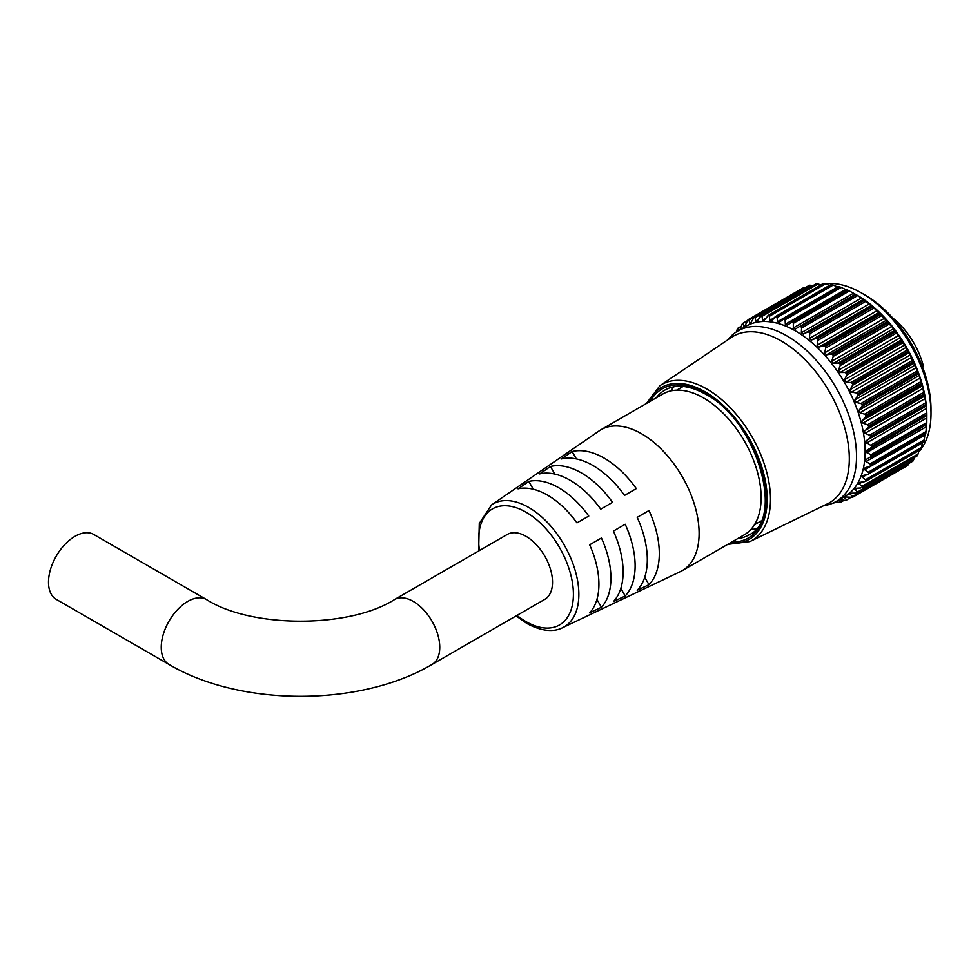 <?xml version="1.0" encoding="UTF-8"?>
<svg xmlns="http://www.w3.org/2000/svg" width="980" height="980" viewBox="0 0 980 980"><rect width="100%" height="100%" fill="white"/><g stroke="black" fill="none" stroke-linecap="round" stroke-linejoin="round"><path stroke-width="1.47" d="M852.478 383.401L850.959 382.531L907.014 350.154L907.615 351.563L852.478 383.401A103.059 59.498 60 0 1 852.588 383.609L907.725 351.771A103.059 59.498 -120 0 0 907.615 351.563M846.5 373.257L844.932 372.51L901 340.134L901.637 341.42L846.5 373.257A103.059 59.498 60 0 1 846.634 373.466L901.772 341.628A103.059 59.498 -120 0 0 901.637 341.42M839.909 363.592L838.317 362.968L894.373 330.603L895.046 331.755L839.909 363.592A103.059 59.498 60 0 1 840.044 363.788L895.193 331.951A103.059 59.498 -120 0 0 895.046 331.755M832.78 354.527L831.163 354.05L887.231 321.673L887.917 322.69L832.78 354.527A103.059 59.498 60 0 1 832.927 354.711L888.064 322.873A103.059 59.498 -120 0 0 887.917 322.69M825.209 346.173L823.592 345.842L879.66 313.478L880.346 314.335L825.209 346.173A103.059 59.498 60 0 1 825.368 346.332L880.505 314.507A103.059 59.498 -120 0 0 880.346 314.335M817.283 338.639L815.691 338.468L871.759 306.103L872.433 306.814L817.283 338.639A103.059 59.498 60 0 1 817.455 338.786L872.592 306.961A103.059 59.498 -120 0 0 872.433 306.814M809.137 332.036L807.569 332.036L863.625 299.66L864.274 300.199L809.137 332.036A103.059 59.498 60 0 1 809.296 332.159L864.446 300.333A103.059 59.498 -120 0 0 864.274 300.199M800.844 326.438L799.374 326.573L855.381 294.233L855.981 294.613L800.844 326.438A103.059 59.498 60 0 1 801.015 326.548L856.153 294.711A103.059 59.498 -120 0 0 855.981 294.613L849.378 290.974L793.322 323.339L793.322 327.957L795.319 329.047L799.313 326.61M793.322 323.339L792.698 322.004L847.835 290.178L849.378 290.974M785.115 319.811L784.453 318.61L839.603 286.773L841.183 287.446L785.115 319.811L785.323 324.27L787.308 325.078L792.526 321.93A103.059 59.498 60 0 1 792.698 322.004M777.091 317.459L776.405 316.393L831.555 284.555L833.159 285.094L777.091 317.459L777.483 321.71L779.406 322.236L784.294 318.549A103.059 59.498 60 0 1 784.453 318.61M769.337 316.307L768.651 315.389L823.788 283.551L825.405 283.943L769.337 316.307L769.876 320.313L771.738 320.546L776.246 316.356A103.059 59.498 60 0 1 776.405 316.393M761.975 316.381L761.289 315.609L816.426 283.771L818.031 284.004L761.975 316.381L762.624 320.093L764.376 320.031L768.492 315.376A103.059 59.498 60 0 1 768.651 315.389M755.078 317.655L754.416 317.055L809.554 285.217L811.134 285.29L755.078 317.655L755.801 321.06L757.442 320.705L761.142 315.634A103.059 59.498 60 0 1 761.289 315.609M748.745 320.142L748.12 319.701L803.257 287.875L804.801 287.777L748.745 320.142L750.19 323.596M926.382 406.59L925.978 405.634L869.922 437.999L865.377 441.809L870.595 445.275L926.664 412.911L926.382 406.59M924.961 396.533L924.238 395.295L868.17 427.66L864.017 431.727L865.071 433.27L869.53 435.194L925.598 402.829L924.961 396.533M922.621 386.218L921.58 384.724L865.512 417.088L861.775 421.351L862.914 423.091L867.533 424.781L923.589 392.404L922.621 386.218M919.387 375.757L918.052 374.054L861.984 406.418L858.664 410.816L859.889 412.752L864.63 414.16L920.698 381.796L919.387 375.757M915.308 365.295L913.691 363.421L857.623 395.798L854.744 400.269L856.042 402.388L860.869 403.49L916.925 371.126L915.308 365.295M910.42 354.981L908.558 352.971L852.49 385.348L850.052 389.832L851.412 392.135L856.287 392.894L912.356 360.53L910.42 354.981M846.634 500.523L846.659 499.861L846.634 500.523A103.059 59.498 60 0 1 846.5 500.572L839.774 499.69M852.588 497.252L852.49 496.468L908.558 464.104L907.725 465.414L852.588 497.252A103.059 59.498 60 0 1 852.478 497.338L907.615 465.5L852.478 497.338L846.034 497.019L844.638 497.803L846.659 499.861L850.75 497.497M912.76 461.213L857.586 493.063L851.412 493.185L850.052 494.128L852.49 496.468M850.15 493.393L850.052 494.128M860.869 487.991L856.042 488.273L854.744 489.339L857.623 491.948L913.691 459.583L914.34 457.488M856.042 488.273L854.744 489.339M864.63 481.67L859.889 482.356L858.664 483.507L861.984 486.35L918.052 453.985L918.86 450.592M859.889 482.356L858.664 483.507M867.533 474.406L862.914 475.508L861.775 476.709L865.512 479.759L921.58 447.395L922.425 442.543M862.914 475.508L861.775 476.709M869.53 466.296L865.071 467.815L864.017 469.04L868.17 472.25L924.238 439.885L924.961 433.858M865.071 467.815L864.017 469.04M870.595 457.44L926.737 424.475L866.1 459.498M866.32 459.387L865.377 460.588L866.1 461.543L869.922 463.932L925.978 431.568L926.382 425.369M866.675 450.322L926.847 415.569L865.842 451.474L870.73 454.904L926.798 422.527L926.847 415.569M799.435 326.536L855.381 294.233L857.28 295.323A98.392 56.803 60 0 1 926.86 415.826A98.392 56.803 60 0 1 926.86 416.047M856.153 294.711L857.647 295.617L801.591 327.994L801.358 332.735L803.343 334.07L807.569 332.036M863.625 299.66L857.647 295.617M864.446 300.333L865.879 301.338L809.811 333.702L809.321 338.517L811.269 340.109L815.691 338.468M871.759 306.103L865.879 301.338M872.592 306.961L873.952 308.039L817.884 340.403L817.112 345.254L819.011 347.055L823.592 345.842M879.66 313.478L873.952 308.039M880.505 314.507L881.78 315.646L825.711 348.023L824.645 352.837L826.459 354.846L831.163 354.05M887.231 321.673L881.78 315.646M888.064 322.873L889.24 324.062L833.172 356.426L831.8 361.179L833.502 363.36L838.317 362.968M894.373 330.603L893.687 328.619L889.24 324.062M895.193 331.951L896.247 333.163L840.191 365.54L838.488 370.171L840.068 372.486L844.932 372.51M901 340.134L900.253 337.745L896.247 333.163M901.772 341.628L902.715 342.853L846.659 375.218L844.638 379.701L846.071 382.127L850.959 382.531M907.014 350.154L904.822 344.948L902.715 342.853M907.725 351.771L908.558 352.971M912.356 360.53L912.895 362.037L857.745 393.874A103.059 59.498 60 0 1 857.855 394.083L912.993 362.257A103.059 59.498 -120 0 0 912.895 362.037M912.993 362.257L913.691 363.421M916.925 371.126L917.39 372.719L862.253 404.544A103.059 59.498 60 0 1 862.339 404.765L917.476 372.939A103.059 59.498 -120 0 0 917.39 372.719M917.476 372.939L918.052 374.054M920.698 381.796L921.077 383.45L865.94 415.287A103.059 59.498 60 0 1 866.002 415.508L921.139 383.67A103.059 59.498 -120 0 0 921.077 383.45M921.139 383.67L921.58 384.724M923.589 392.404L923.883 394.119L868.745 425.957A103.059 59.498 60 0 1 868.795 426.178L923.932 394.34A103.059 59.498 -120 0 0 923.883 394.119M923.932 394.34L924.238 395.295M925.598 402.829L925.769 404.569L870.632 436.406A103.059 59.498 60 0 1 870.669 436.615L925.806 404.777A103.059 59.498 -120 0 0 925.769 404.569M925.806 404.777L925.978 405.634M926.664 412.911L926.737 414.663L871.588 446.5A103.059 59.498 60 0 1 871.6 446.696L926.737 414.871A103.059 59.498 -120 0 0 926.737 414.663M926.737 414.871L926.798 415.606L870.73 447.97L871.6 446.696M926.798 422.527L926.737 424.279L871.6 456.117A103.059 59.498 60 0 1 871.588 456.3M871.036 457.195L926.737 424.475A103.059 59.498 -120 0 0 926.737 424.279M925.978 431.568L925.806 433.283L870.669 465.12A103.059 59.498 60 0 1 870.632 465.292L925.769 433.454A103.059 59.498 -120 0 0 925.806 433.283M924.238 439.885L923.932 441.564L868.795 473.389A103.059 59.498 60 0 1 868.745 473.56L923.883 441.723A103.059 59.498 -120 0 0 923.932 441.564M921.58 447.395L921.139 448.999L866.002 480.837A103.059 59.498 60 0 1 865.94 480.984L921.077 449.146A103.059 59.498 -120 0 0 921.139 448.999M918.052 453.985L917.476 455.516L862.339 487.354A103.059 59.498 60 0 1 862.253 487.477L917.39 455.639A103.059 59.498 -120 0 0 917.476 455.516M913.691 459.583L912.993 461.017L857.855 492.842A103.059 59.498 60 0 1 857.745 492.952L912.895 461.115A103.059 59.498 -120 0 0 912.993 461.017M907.014 465.145L907.615 465.5A103.059 59.498 -120 0 0 907.725 465.414M836.148 501.478L844.748 496.517A98.392 56.803 -120 0 0 859.827 417.676A98.392 56.803 -120 0 0 795.552 330.971A98.392 56.803 -120 0 0 746.356 326.095L737.756 331.056A98.392 56.803 60 0 1 786.952 335.932A98.392 56.803 60 0 1 851.228 422.637A98.392 56.803 60 0 1 836.148 501.478A98.392 56.803 60 0 1 825.43 505.411L823.42 505.79M831.163 503.144L832.78 503.463A103.059 59.498 60 0 0 832.927 503.451L833.919 502.654M840.044 502.593L840.044 502.593A103.059 59.498 60 0 1 839.909 502.618L835.573 501.797M839.48 499.653L838.488 500.229L840.191 502.066L843.266 500.302M844.625 497.154L844.638 497.803L845.997 497.019M857.855 492.842L857.623 491.948M862.339 487.354L861.984 486.35M866.002 480.837L865.512 479.759M868.795 473.389L868.17 472.25M870.669 465.12L869.922 463.932M871.6 456.117L870.73 454.904M871.588 446.5L870.595 445.275M869.922 437.999L870.669 436.615M870.632 436.406L869.53 435.194M868.17 427.66L868.795 426.178M868.745 425.957L867.533 424.781M865.512 417.088L866.002 415.508M865.94 415.287L864.63 414.16M861.984 406.418L862.339 404.765M862.253 404.544L860.869 403.49M857.623 395.798L857.855 394.083M857.745 393.874L856.287 392.894M852.49 385.348L852.588 383.609M846.659 375.218L846.634 373.466M840.191 365.54L840.044 363.788M833.172 356.426L832.927 354.711M825.711 348.023L825.368 346.332M817.884 340.403L817.455 338.786M809.811 333.702L809.296 332.159M801.591 327.994L801.015 326.548M865.144 295.078L861.432 292.934L865.144 295.078A93.124 53.765 60 0 1 931 409.138L931 413.438A98.392 56.803 -120 0 0 861.432 292.934L861.432 292.934A98.392 56.803 -120 0 0 824.964 283.796M918.481 452.184A98.392 56.803 -120 0 0 920.735 449.514M921.176 448.926A98.392 56.803 -120 0 0 931 413.438M670.994 390.861A83.717 48.339 60 0 1 673.983 386.757M781.317 341.016A96.163 55.517 60 0 1 844.65 427.525A96.163 55.517 60 0 1 827.389 503.867L749.957 541.56A90.087 52.014 60 0 0 766.127 470.045A90.087 52.014 60 0 0 706.788 388.999A90.087 52.014 60 0 0 659.957 385.655L731.313 337.451A96.163 55.517 60 0 1 781.317 341.016M847.835 290.178A103.059 59.498 -120 0 0 847.663 290.092L791.056 322.261M839.603 286.773A103.059 59.498 -120 0 0 839.431 286.711L782.898 319.051M831.555 284.555A103.059 59.498 -120 0 0 831.383 284.519L774.935 317.03M823.788 283.551A103.059 59.498 -120 0 0 823.641 283.551L767.279 316.209M816.426 283.771A103.059 59.498 -120 0 0 816.279 283.796L760.027 316.613M809.554 285.217A103.059 59.498 -120 0 0 809.419 285.266L754.282 317.104A103.059 59.498 60 0 1 754.416 317.055M803.257 287.875A103.059 59.498 -120 0 0 803.135 287.936L747.985 319.774A103.059 59.498 60 0 1 748.12 319.701M739.998 329.66L742.375 323.608A103.059 59.498 60 0 1 742.485 323.523L744.347 326.781M736.348 331.914L737.499 328.57A103.059 59.498 60 0 1 737.585 328.459L738.834 330.848M822.085 284.298A98.392 56.803 -120 0 0 820.468 284.69M727.65 339.925L728.985 338.37A98.392 56.803 60 0 1 737.756 331.056M756.021 528.857A83.717 48.339 60 0 1 750.974 529.396M765.662 318.329L762.624 320.093L764.376 320.031M758.03 319.762L755.801 321.06L757.442 320.705M751.182 322.224L749.504 323.192L751.011 322.555L754.135 317.165L809.296 285.315M803.171 288.659L803.135 287.936L747.985 319.774L745.18 325.556L743.832 326.475L745.094 325.74M746.87 321.587L742.485 323.523M740.954 326.904L737.585 328.459M812.922 285.67L811.134 285.29M821.105 284.862L818.031 284.004M830.06 285.572L825.405 283.943M777.483 321.71L837.655 286.969L833.159 285.094M847.48 290.337L841.183 287.446M847.124 289.884L791.595 321.942M394.524 599.564A37.473 21.634 -120 0 1 413.266 601.414A37.473 21.634 -120 0 1 439.763 647.314A37.473 21.634 -120 0 1 432.009 664.465L544.758 599.368A37.473 21.634 -120 0 0 550.503 569.343A37.473 21.634 -120 0 0 526.027 536.317A37.473 21.634 -120 0 0 507.285 534.455L394.524 599.564C349.541 628.388 251.468 628.388 206.486 599.564L93.725 534.455A37.473 21.634 -60 0 0 74.995 536.317A37.473 21.634 -60 0 0 50.507 569.343A37.473 21.634 -60 0 0 56.252 599.368L169.013 664.465A37.473 21.634 -60 0 1 161.247 647.314A37.473 21.634 -60 0 1 187.744 601.414A37.473 21.634 -60 0 1 206.486 599.564M562.495 627.751A71.001 40.989 60 0 0 575.468 571.463A71.001 40.989 60 0 0 528.661 507.42A71.001 40.989 60 0 0 491.58 504.908L599.123 430.906A81.328 46.954 60 0 1 600.936 429.755A81.328 46.954 60 0 1 641.606 433.785A81.328 46.954 60 0 1 694.734 505.447A81.328 46.954 60 0 1 682.264 570.617A81.328 46.954 60 0 1 680.365 571.622L562.495 627.751C556.689 630.924 544.549 633.178 526.848 623.464L516.105 615.905M600.936 429.755L662.958 393.948A81.328 46.954 60 0 1 703.615 397.978A81.328 46.954 60 0 1 756.756 469.641A81.328 46.954 60 0 1 744.286 534.811L682.264 570.617M637.196 517.354L648.993 510.543A77.91 44.982 60 0 1 648.993 584.68L637.196 590.291A76.881 44.382 60 0 0 637.196 517.354L648.993 510.543M613.419 531.087L625.216 524.263A75.828 43.782 60 0 1 625.216 595.975L613.419 601.585A74.799 43.181 60 0 0 613.419 531.087L625.216 524.263M589.642 544.807L601.438 537.995A73.757 42.581 60 0 1 601.438 607.269L589.642 612.868A72.716 41.981 60 0 0 589.642 544.807L601.438 537.995M604.219 458.15A77.91 44.982 60 0 1 636.326 488.604L624.529 495.415A76.881 44.382 60 0 0 592.949 465.5A76.881 44.382 60 0 0 561.369 458.946L572.124 451.535A77.91 44.982 60 0 1 604.219 458.15M581.508 472.973A75.828 43.782 60 0 1 612.549 502.336L600.752 509.147A74.799 43.181 60 0 0 570.225 480.323A74.799 43.181 60 0 0 539.698 473.891L550.454 466.48A75.828 43.782 60 0 1 581.508 472.973M558.784 487.783A73.757 42.581 60 0 1 588.772 516.056L576.975 522.867A72.716 41.981 60 0 0 547.502 495.133A72.716 41.981 60 0 0 518.04 488.836L528.784 481.425A73.757 42.581 60 0 1 558.784 487.783M892.78 318.059A56.693 32.732 60 0 1 923.38 366.104L922.425 366.667M596.93 599.442L601.438 607.269M620.83 588.38L625.216 595.975M644.73 577.293L648.993 584.68M533.304 489.241L528.784 481.425M554.839 474.075L550.454 466.48M576.387 458.922L572.124 451.535M866.1 440.731L926.272 405.99M864.617 430.759L924.789 396.018M862.241 420.53L922.425 385.789M859.007 410.179L919.191 375.438M854.964 399.828L915.149 365.087M850.15 389.624L910.334 354.882M729.463 543.373A87.698 50.629 -120 0 0 765.956 484.255A87.698 50.629 -120 0 0 705.196 391.865A87.698 50.629 -120 0 0 648.135 402.511M737.622 538.657A83.717 48.339 -120 0 0 748.757 534.994C785.274 519.572 756.964 420.285 705.698 394.254C689.467 385.299 675.918 383.878 665.028 389.991A83.717 48.339 -120 0 0 656.294 397.794M650.389 401.212A86.105 49.723 60 0 1 705.196 393.164A86.105 49.723 60 0 1 764.547 482.025A86.105 49.723 60 0 1 731.717 542.075M742.656 323.425L747.226 320.791L742.571 323.461M843.854 500.4L840.326 502.434M866.675 452.625L926.847 417.872M866.1 461.543L926.272 426.802M864.617 469.8L924.789 435.059M862.241 477.297L867.055 474.516M859.007 483.924L862.327 482.013M854.964 489.596L857.378 488.199M850.15 494.238L851.951 493.197M769.876 320.313L774.225 317.802M785.323 324.27L845.507 289.529M793.322 327.957L853.507 293.216M801.358 332.735L861.53 297.993M803.343 334.07L863.515 299.329M809.321 338.517L869.493 303.776M811.269 340.109L871.453 305.356M817.112 345.254L877.296 310.513M819.011 347.055L879.195 312.314M824.645 352.837L884.817 318.096M826.459 354.846L886.63 320.105M831.8 361.179L891.971 326.438M833.502 363.36L893.687 328.619M838.488 370.171L898.672 335.43M840.068 372.486L900.253 337.745M844.638 379.701L904.822 344.948M846.071 382.127L906.243 347.385M851.412 392.135L911.596 357.394M856.042 402.388L916.227 367.647M859.889 412.752L920.073 378.011M862.914 423.091L923.099 388.349M865.071 433.27L925.243 398.517M866.32 443.156L926.504 408.415M516.975 615.403A67.02 38.698 -120 0 0 526.027 621.639A67.02 38.698 -120 0 0 573.41 594.272A67.02 38.698 -120 0 0 526.027 512.197A67.02 38.698 -120 0 0 479.502 550.503M528.661 623.366A71.001 40.989 60 0 1 523.957 620.389M727.711 544.378L749.957 541.56M857.28 295.323L855.442 294.257M646.384 403.515L659.957 385.655M869.995 466.088L925.635 433.956M868.219 474.136L923.699 442.115M865.536 481.376L920.869 449.428M861.971 487.721L917.219 455.823M840.228 502.532L843.903 500.413M833.208 503.389L835.854 501.87M737.744 328.312L741.137 326.365M760.835 315.744L816.058 283.857M768.002 315.523L823.31 283.588M775.535 316.516L830.979 284.506M783.351 318.708L838.941 286.613M791.326 322.077L847.112 289.872M432.009 664.465C360.309 706.948 240.713 706.948 169.013 664.465M754.441 524.802L760.872 521.091M676.702 390.163L683.134 386.438M491.58 504.908L479.281 523.442L478.632 551.005"/></g></svg>
